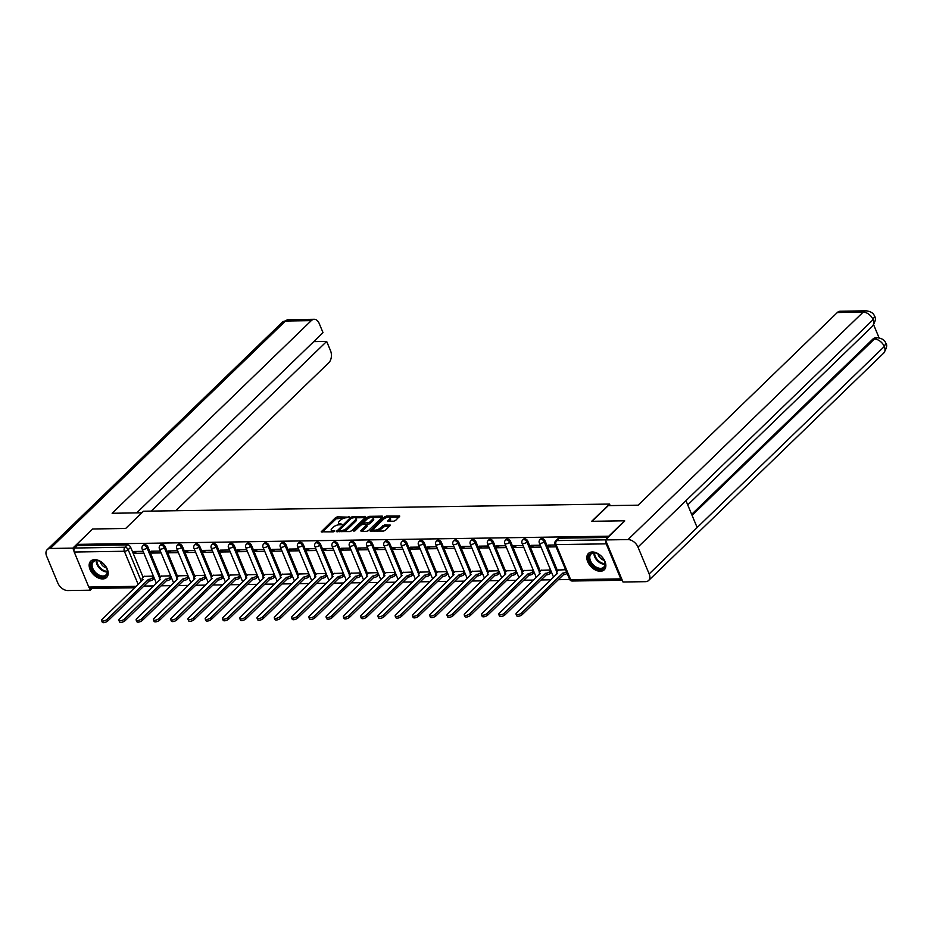 <?xml version="1.0" encoding="UTF-8"?>
<svg xmlns="http://www.w3.org/2000/svg" width="933" height="933" viewBox="0 0 933 933"><rect width="100%" height="100%" fill="white"/><g stroke="black" fill="none" stroke-linecap="round" stroke-linejoin="round"><path stroke-width="1.4" d="M349.21 517.174L337.466 516.835L335.588 517.605L321.22 531.81L333.303 531.845L334.784 530.924L332.906 530.795A4.583 1.808 -22.6 0 1 331.192 530.131A4.583 1.808 -22.6 0 1 331.938 528.428L333.116 527.285A4.583 1.808 -22.6 0 1 339.111 524.801L341.91 524.229L340.207 523.74A4.583 1.808 -22.6 0 1 338.492 523.075A4.583 1.808 -22.6 0 1 339.25 521.36L340.428 520.217A4.583 1.808 -22.6 0 1 346.411 517.745L349 516.649M94.641 559.637A11.383 7.371 -134 0 0 90.746 561.106A11.383 7.371 -134 0 0 91.434 572.011A11.383 7.371 -134 0 0 102.677 578.938A11.383 7.371 -134 0 0 106.584 577.469A11.383 7.371 -134 0 0 105.895 566.553A11.383 7.371 -134 0 0 94.641 559.637M592.327 551.974A11.383 7.371 -134 0 0 588.431 553.444A11.383 7.371 -134 0 0 589.12 564.36A11.383 7.371 -134 0 0 600.362 571.276A11.383 7.371 -134 0 0 604.257 569.806A11.383 7.371 -134 0 0 603.581 558.902A11.383 7.371 -134 0 0 592.327 551.974M393.691 521.232L395.569 520.462L399.767 516.089L386.414 516.077L384.536 516.859L370.168 531.052L383.533 531.064L385.399 530.294L390.426 525.127L384.396 524.999L380.151 528.078A3.837 1.516 -22.6 0 1 376.431 529.979A3.837 1.516 -22.6 0 1 373.713 529.594A3.837 1.516 -22.6 0 1 374.343 528.16L383.65 519.168A3.837 1.516 -22.6 0 1 387.37 517.267A3.837 1.516 -22.6 0 1 390.087 517.652A3.837 1.516 -22.6 0 1 389.458 519.075L387.673 521.104L393.691 521.232M76.751 544.382L92.67 528.988L125.652 528.475L143.484 511.226L609.517 504.053L591.674 521.302L624.667 520.801L608.748 536.195L76.751 544.382L77.264 545.618L74.78 548.021L124.929 547.239A2.916 1.889 46 0 1 128.171 549.689L141.373 581.399M365.736 517.139L365.444 516.404L352.616 516.602L350.75 517.372L336.381 531.577L349.735 531.588L351.613 530.807L365.736 517.139L365.444 516.404M370.401 517.57L369.515 516.334L382.332 516.136L382.635 516.882L368.5 530.55L366.634 531.332L361.141 531.413L360.849 530.667L361.141 531.413M360.849 530.667L366.809 524.591L362.634 524.439L360.768 525.221L354.797 530.982L353.28 531.005L367.637 517.115L369.515 516.334M143.892 586.064L153.7 585.912M161.164 585.807L170.961 585.656M178.425 585.539L188.233 585.388M195.697 585.271L205.505 585.119M212.969 585.003L222.765 584.851M230.229 584.734L240.038 584.594M247.502 584.478L257.31 584.326M264.774 584.21L274.57 584.058M282.034 583.941L291.842 583.79M299.306 583.673L309.115 583.522M316.579 583.417L326.375 583.265M333.839 583.148L343.647 582.997M351.111 582.88L360.919 582.728M368.383 582.612L378.18 582.46M385.644 582.344L395.452 582.192M402.916 582.087L412.724 581.935M420.188 581.819L429.985 581.667M437.449 581.551L447.257 581.399M454.721 581.282L464.529 581.131M471.993 581.014L481.79 580.862M489.254 580.758L499.062 580.606M506.526 580.489L516.334 580.338M523.798 580.221L533.594 580.069M541.058 579.953L550.867 579.801M558.331 579.685L569.701 579.51M606.03 541.257A2.916 1.901 89.1 0 0 606.217 543.846L620.795 578.88A2.916 1.901 89.1 0 0 622.253 580.233M77.264 545.618L127.413 544.849A2.916 1.889 46 0 1 130.655 547.286L143.181 577.387M134.807 587.755L90.443 588.431A2.916 1.901 -90.9 0 1 88.798 587.067L74.22 552.033A2.916 1.901 -90.9 0 1 74.78 548.021M160.359 551.065L151.111 551.205L151.881 553.059L153.852 551.17M170.669 575.813L161.479 576.116M177.632 550.797L168.383 550.937L169.153 552.803L171.112 550.902M187.93 575.556L178.751 575.859M194.892 550.528L185.655 550.68L186.425 552.534L188.384 550.633M205.202 575.288L196.023 575.591M212.164 550.272L202.916 550.412L203.686 552.266L205.657 550.365M222.474 575.02L213.284 575.323M229.436 550.004L220.188 550.143L220.958 551.998L222.917 550.097M239.734 574.751L230.556 575.055M246.697 549.735L237.46 549.875L238.23 551.73L240.189 549.84M257.007 574.483L247.828 574.786M263.969 549.467L254.721 549.607L255.49 551.473L257.461 549.572M274.279 574.227L265.089 574.53M281.241 549.199L271.993 549.35L272.763 551.205L274.722 549.304M291.539 573.958L282.361 574.261M298.502 548.942L289.265 549.082L290.035 550.937L291.994 549.036M308.811 573.69L299.633 573.993M315.774 548.674L306.525 548.814L307.295 550.668L309.266 548.767M326.084 573.422L316.893 573.725M333.046 548.406L323.798 548.546L324.567 550.4L326.527 548.511M343.344 573.154L334.166 573.457M350.307 548.138L341.07 548.277L341.84 550.143L343.799 548.242M360.616 572.897L351.438 573.2M367.579 547.869L358.33 548.021L359.112 549.875L361.071 547.974M377.888 572.629L368.698 572.932M384.851 547.613L375.602 547.753L376.372 549.607L378.331 547.706M395.149 572.361L385.97 572.664M402.123 547.344L392.875 547.484L393.644 549.339L395.604 547.438M412.421 572.092L403.243 572.395M419.384 547.076L410.135 547.216L410.917 549.071L412.876 547.181M429.693 571.836L420.515 572.139M436.656 546.808L427.407 546.96L428.177 548.814L430.148 546.913M446.954 571.567L437.775 571.871M453.928 546.551L444.679 546.691L445.449 548.546L447.408 546.645M464.226 571.299L455.047 571.602M471.188 546.283L461.94 546.423L462.721 548.277L464.681 546.376M481.498 571.031L472.32 571.334M488.46 546.015L479.212 546.155L479.982 548.009L481.953 546.12M498.758 570.763L489.58 571.066M505.733 545.747L496.484 545.887L497.254 547.753L499.213 545.852M516.031 570.506L506.852 570.809M522.993 545.478L513.745 545.63L514.526 547.484L516.485 545.583M533.303 570.238L524.124 570.541M540.265 545.222L531.017 545.362L531.787 547.216L533.758 545.315M550.563 569.97L541.385 570.273M555.298 544.989L548.289 545.094L549.059 546.948L551.018 545.047M565.608 569.736L558.657 570.005M545.094 540.907L544.219 541.758A2.916 1.889 46 0 0 542.19 539.624A2.916 1.889 46 0 0 539.974 539.694L540.848 538.842A2.916 1.889 -134 0 1 543.064 538.773A2.916 1.889 -134 0 1 545.094 540.907L557.619 571.008M527.821 541.175L526.947 542.026A2.916 1.889 46 0 0 524.917 539.88A2.916 1.889 46 0 0 522.702 539.962L523.588 539.111A2.916 1.889 -134 0 1 525.804 539.029A2.916 1.889 -134 0 1 527.821 541.175L540.359 571.276M510.561 541.443L509.675 542.295A2.916 1.889 46 0 0 507.657 540.149A2.916 1.889 46 0 0 505.429 540.23L506.316 539.379A2.916 1.889 -134 0 1 508.532 539.297A2.916 1.889 -134 0 1 510.561 541.443L523.086 571.532M493.289 541.7L492.414 542.551A2.916 1.889 46 0 0 490.385 540.417A2.916 1.889 46 0 0 488.169 540.487L489.044 539.636A2.916 1.889 -134 0 1 491.259 539.566A2.916 1.889 -134 0 1 493.289 541.7L505.814 571.801M476.017 541.968L475.142 542.819A2.916 1.889 46 0 0 473.113 540.685A2.916 1.889 46 0 0 470.897 540.755L471.783 539.904A2.916 1.889 -134 0 1 473.999 539.834A2.916 1.889 -134 0 1 476.017 541.968L488.554 572.069M458.756 542.236L457.87 543.088A2.916 1.889 46 0 0 455.852 540.953A2.916 1.889 46 0 0 453.625 541.023L454.511 540.172A2.916 1.889 -134 0 1 456.727 540.102A2.916 1.889 -134 0 1 458.756 542.236L471.282 572.337M441.484 542.505L440.609 543.356A2.916 1.889 46 0 0 438.58 541.21A2.916 1.889 46 0 0 436.364 541.292L437.239 540.44A2.916 1.889 -134 0 1 439.455 540.359A2.916 1.889 -134 0 1 441.484 542.505L454.009 572.605M424.212 542.773L423.337 543.624A2.916 1.889 46 0 0 421.308 541.478A2.916 1.889 46 0 0 419.092 541.56L419.978 540.708A2.916 1.889 -134 0 1 422.194 540.627A2.916 1.889 -134 0 1 424.212 542.773L436.749 572.862M406.951 543.029L406.065 543.881A2.916 1.889 46 0 0 404.047 541.746A2.916 1.889 46 0 0 401.82 541.816L402.706 540.965A2.916 1.889 -134 0 1 404.922 540.895A2.916 1.889 -134 0 1 406.951 543.029L419.477 573.13M389.679 543.298L388.804 544.149A2.916 1.889 46 0 0 386.775 542.015A2.916 1.889 46 0 0 384.559 542.085L385.434 541.233A2.916 1.889 -134 0 1 387.65 541.163A2.916 1.889 -134 0 1 389.679 543.298L402.205 573.398M372.407 543.566L371.532 544.417A2.916 1.889 46 0 0 369.503 542.271A2.916 1.889 46 0 0 367.287 542.353L368.162 541.502A2.916 1.889 -134 0 1 370.389 541.432A2.916 1.889 -134 0 1 372.407 543.566L384.944 573.667M355.146 543.834L354.26 544.685A2.916 1.889 46 0 0 352.242 542.539A2.916 1.889 46 0 0 350.015 542.621L350.901 541.77A2.916 1.889 -134 0 1 353.117 541.688A2.916 1.889 -134 0 1 355.146 543.834L367.672 573.935M337.874 544.102L337 544.954A2.916 1.889 46 0 0 334.97 542.808A2.916 1.889 46 0 0 332.754 542.889L333.629 542.038A2.916 1.889 -134 0 1 335.845 541.956A2.916 1.889 -134 0 1 337.874 544.102L350.4 574.192M320.602 544.359L319.727 545.21A2.916 1.889 46 0 0 317.698 543.076A2.916 1.889 46 0 0 315.482 543.146L316.357 542.295A2.916 1.889 -134 0 1 318.585 542.225A2.916 1.889 -134 0 1 320.602 544.359L333.139 574.46M303.342 544.627L302.455 545.478A2.916 1.889 46 0 0 300.426 543.344A2.916 1.889 46 0 0 298.21 543.414L299.096 542.563A2.916 1.889 -134 0 1 301.312 542.493A2.916 1.889 -134 0 1 303.342 544.627L315.867 574.728M286.069 544.895L285.195 545.747A2.916 1.889 46 0 0 283.166 543.601A2.916 1.889 46 0 0 280.95 543.682L281.824 542.831A2.916 1.889 -134 0 1 284.04 542.749A2.916 1.889 -134 0 1 286.069 544.895L298.595 574.996M268.797 545.164L267.923 546.015A2.916 1.889 46 0 0 265.893 543.869A2.916 1.889 46 0 0 263.677 543.951L264.552 543.099A2.916 1.889 -134 0 1 266.78 543.018A2.916 1.889 -134 0 1 268.797 545.164L281.334 575.253M251.537 545.42L250.65 546.271A2.916 1.889 46 0 0 248.621 544.137A2.916 1.889 46 0 0 246.405 544.207L247.292 543.356A2.916 1.889 -134 0 1 249.508 543.286A2.916 1.889 -134 0 1 251.537 545.42L264.062 575.521M234.265 545.688L233.39 546.54A2.916 1.889 46 0 0 231.361 544.405A2.916 1.889 46 0 0 229.145 544.475L230.019 543.624A2.916 1.889 -134 0 1 232.235 543.554A2.916 1.889 -134 0 1 234.265 545.688L246.79 575.789M216.992 545.957L216.118 546.808A2.916 1.889 46 0 0 214.089 544.674A2.916 1.889 46 0 0 211.873 544.744L212.747 543.892A2.916 1.889 -134 0 1 214.975 543.822A2.916 1.889 -134 0 1 216.992 545.957L229.53 576.058M199.732 546.225L198.846 547.076A2.916 1.889 46 0 0 196.816 544.93A2.916 1.889 46 0 0 194.6 545.012L195.487 544.161A2.916 1.889 -134 0 1 197.703 544.079A2.916 1.889 -134 0 1 199.732 546.225L212.257 576.326M182.46 546.493L181.573 547.344A2.916 1.889 46 0 0 179.556 545.199A2.916 1.889 46 0 0 177.34 545.28L178.215 544.429A2.916 1.889 -134 0 1 180.431 544.347A2.916 1.889 -134 0 1 182.46 546.493L194.985 576.582M165.188 546.75L164.313 547.601A2.916 1.889 46 0 0 162.284 545.467A2.916 1.889 46 0 0 160.068 545.537L160.942 544.685A2.916 1.889 -134 0 1 163.17 544.615A2.916 1.889 -134 0 1 165.188 546.75L177.725 576.851M147.927 547.018L147.041 547.869A2.916 1.889 46 0 0 145.012 545.735A2.916 1.889 46 0 0 142.796 545.805L143.682 544.954A2.916 1.889 -134 0 1 145.898 544.884A2.916 1.889 -134 0 1 147.927 547.018L160.453 577.119M609.517 504.053L610.159 505.604M143.087 551.333L133.839 551.473L134.62 553.327L136.58 551.426M153.397 576.081L144.218 576.384M134.62 553.327L143.869 553.187M608.048 537.443L559.124 538.201A2.916 1.889 -134 0 0 558.121 538.574L555.636 540.977A2.916 1.889 46 0 1 556.639 540.604L605.564 539.845M151.881 553.059L161.129 552.919M169.153 552.803L178.401 552.651M186.425 552.534L195.673 552.394M203.686 552.266L212.934 552.126M220.958 551.998L230.206 551.858M238.23 551.73L247.478 551.59M255.49 551.473L264.739 551.321M272.763 551.205L282.011 551.065M290.035 550.937L299.283 550.797M307.295 550.668L316.544 550.528M324.567 550.4L333.816 550.26M341.84 550.143L351.088 549.992M359.112 549.875L368.348 549.735M376.372 549.607L385.621 549.467M393.644 549.339L402.893 549.199M410.917 549.071L420.153 548.931M428.177 548.814L437.425 548.662M445.449 548.546L454.698 548.406M462.721 548.277L471.958 548.138M479.982 548.009L489.23 547.869M497.254 547.753L506.502 547.601M514.526 547.484L523.763 547.344M531.787 547.216L541.035 547.076M549.059 546.948L556.08 546.843M338.492 523.075L339.006 524.311A4.583 1.808 -22.6 0 0 339.542 524.789M331.192 530.131L331.705 531.367A4.583 1.808 -22.6 0 0 332.241 531.857M344.813 517.967L336.102 518.841L322.491 532.008M342.901 531.693A4.583 1.808 -22.6 0 0 347.286 529.431L355.765 521.232L355.251 519.996A4.583 1.808 -22.6 0 0 356.009 518.281A4.583 1.808 -22.6 0 0 354.295 517.617L351.403 518.188L337.653 531.775M365.211 517.652L355.473 517.803M339.507 531.425L338.831 530.562L340.79 530.679A4.583 1.808 -22.6 0 0 346.773 528.195L355.251 519.996M355.765 521.232A4.583 1.808 -22.6 0 0 356.523 519.529L356.009 518.281M372.687 517.535L382.11 517.395M361.887 531.402L367.089 526.364L366.809 524.591L369.76 523.786L369.246 522.55L363.194 523.168L361.607 524.684M367.94 518.561L367.637 517.115M373.153 517.943L373.666 519.18A3.837 1.516 -22.6 0 1 373.037 520.614L372.524 519.378A3.837 1.516 -22.6 0 0 373.153 517.943A3.837 1.516 -22.6 0 0 370.436 517.558A3.837 1.516 -22.6 0 0 366.704 519.459L363.427 522.632L363.718 524.428M372.524 519.378L369.246 522.55M373.037 520.614L369.76 523.786M370.028 517.57L368.162 518.351M390.087 517.652L390.6 518.888A3.837 1.516 -22.6 0 1 389.971 520.311L388.944 521.302M373.713 529.594L374.226 530.83A3.837 1.516 -22.6 0 0 374.611 531.204M377.142 531.169A3.837 1.516 -22.6 0 0 380.664 529.314L380.151 528.078M389.667 526.165L384.921 526.235L380.664 529.314M387.172 517.314L384.886 518.258M373.713 529.058L371.439 531.25M399.009 517.127L389.702 517.267M154.307 578.262L153.094 579.428A2.916 1.155 157.4 0 1 149.28 581.014L148.615 579.405A2.916 1.155 -22.6 0 0 152.429 577.819L153.63 576.652M144.382 576.221L142.574 577.97A2.916 1.155 -22.6 0 0 142.096 579.055A2.916 1.155 -22.6 0 0 143.192 579.486L102.163 619.325A3.359 1.33 -22.6 0 0 101.615 620.573A3.359 1.33 -22.6 0 0 103.995 620.911A3.359 1.33 -22.6 0 0 107.26 619.244L148.452 579.405M149.117 581.014L107.925 620.853A3.359 1.33 157.4 0 1 104.659 622.521A3.359 1.33 157.4 0 1 102.28 622.183L101.615 620.573M171.567 577.994L170.366 579.16A2.916 1.155 157.4 0 1 166.552 580.746L165.887 579.136A2.916 1.155 -22.6 0 0 169.701 577.55L170.902 576.384M161.654 575.953L159.846 577.702A2.916 1.155 -22.6 0 0 159.368 578.798A2.916 1.155 -22.6 0 0 160.453 579.218L119.436 619.057A3.359 1.33 -22.6 0 0 118.876 620.305A3.359 1.33 -22.6 0 0 121.255 620.643A3.359 1.33 -22.6 0 0 124.521 618.976L165.712 579.136M166.389 580.746L125.197 620.585A3.359 1.33 157.4 0 1 121.931 622.253A3.359 1.33 157.4 0 1 119.552 621.914L118.876 620.305M188.839 577.737L187.638 578.903A2.916 1.155 157.4 0 1 183.824 580.478L183.148 578.868A2.916 1.155 -22.6 0 0 186.962 577.294L188.174 576.128M178.926 575.684L177.107 577.445A2.916 1.155 -22.6 0 0 176.629 578.53A2.916 1.155 -22.6 0 0 177.725 578.95L136.696 618.789A3.359 1.33 -22.6 0 0 136.148 620.037A3.359 1.33 -22.6 0 0 138.527 620.375A3.359 1.33 -22.6 0 0 141.793 618.707L182.985 578.868M183.649 580.478L142.457 620.317A3.359 1.33 157.4 0 1 139.192 621.984A3.359 1.33 157.4 0 1 136.813 621.646L136.148 620.037M141.851 512.812L112.123 513.267L311.284 320.637L285.44 321.045L50.289 548.476L72.821 548.126L92.472 529.174M175.777 510.724L328.801 362.727A8.759 5.703 89.1 0 0 330.515 350.656L326.667 341.431L151.239 511.109M50.289 548.476A8.98 5.808 -134 0 0 47.221 549.63A8.98 5.808 -134 0 0 46.65 556.196L57.834 583.043A8.98 5.808 -134 0 0 67.806 590.554L90.326 590.204L89.405 587.988M73.929 550.797L72.821 548.126M136.661 512.893L323.016 332.649L319.179 323.424A8.759 5.703 89.1 0 0 314.246 319.308A8.759 5.703 89.1 0 0 311.284 320.637M313.721 341.63L326.667 341.431M90.326 590.204L92.192 588.408M592.058 521.302L608.258 505.628L638.149 505.173L837.309 312.543A8.759 5.703 -90.9 0 1 840.26 311.214L866.116 310.817A8.759 5.703 -90.9 0 0 863.153 312.147L837.309 312.543M649.158 573.947L697.149 527.53L685.965 500.671L637.985 547.088L649.158 573.947A8.98 5.808 -134 0 1 648.598 580.501A8.98 5.808 -134 0 1 645.519 581.667L622.999 582.005L605.482 539.927L624.737 520.987M637.985 547.088A8.98 5.808 -134 0 0 628.002 539.589L605.482 539.927M879.096 337.886L873.661 324.824M691.668 514.351L872.868 339.087A8.759 5.703 -90.9 0 1 875.819 337.758L877.312 337.734L874.361 339.064L872.868 339.087M685.965 500.671L873.125 319.657L874.571 316.392C876.274 317.826 875.597 321.069 872.542 326.153A8.98 5.808 -134 0 0 873.125 319.657A8.98 5.808 -134 0 0 863.153 312.147L628.002 539.589M692.088 515.366L874.361 339.064A8.98 5.808 -134 0 1 884.309 346.516L885.755 343.262C887.47 344.778 886.805 348.044 883.738 353.071A8.98 5.808 -134 0 0 884.309 346.516L697.149 527.53M91.831 568.78A9.855 6.379 46 0 1 99.574 561.165A9.855 6.379 46 0 1 106.77 568.547A9.855 6.379 46 0 1 106.817 568.652A9.855 6.379 46 0 1 102.735 577.026A9.855 6.379 46 0 1 91.831 568.78M99.773 561.246A9.12 5.901 -134 0 0 93.358 561.724A9.12 5.901 -134 0 0 92.787 568.384A9.12 5.901 -134 0 0 99.12 575.078A9.12 5.901 -134 0 0 106.047 574.833A9.12 5.901 -134 0 0 106.735 568.454M100.228 561.479A6.496 4.199 -134 0 0 100.612 562.704A6.496 4.199 -134 0 0 106.525 567.987M91.399 560.57A11.313 7.324 -134 0 0 90.723 568.803A11.313 7.324 -134 0 0 98.536 577.072A11.313 7.324 -134 0 0 107.132 576.839M589.516 561.118A9.855 6.379 46 0 1 597.26 553.502A9.855 6.379 46 0 1 604.456 560.896A9.855 6.379 46 0 1 604.502 560.99A9.855 6.379 46 0 1 600.42 569.363A9.855 6.379 46 0 1 589.516 561.118M597.447 553.584A9.12 5.901 -134 0 0 591.044 554.062A9.12 5.901 -134 0 0 590.472 560.721A9.12 5.901 -134 0 0 596.793 567.416A9.12 5.901 -134 0 0 603.733 567.182A9.12 5.901 -134 0 0 604.421 560.791M597.913 553.817A6.496 4.199 -134 0 0 598.298 555.053A6.496 4.199 -134 0 0 604.199 560.325M589.085 552.919A11.313 7.324 -134 0 0 588.408 561.141A11.313 7.324 -134 0 0 596.222 569.41A11.313 7.324 -134 0 0 604.806 569.177M206.111 577.469L204.898 578.635A2.916 1.155 157.4 0 1 201.085 580.209L200.42 578.6A2.916 1.155 -22.6 0 0 204.234 577.026L205.435 575.859M196.187 575.428L194.379 577.177A2.916 1.155 -22.6 0 0 193.901 578.262A2.916 1.155 -22.6 0 0 194.997 578.693L153.968 618.521A3.359 1.33 -22.6 0 0 153.42 619.78A3.359 1.33 -22.6 0 0 155.799 620.118A3.359 1.33 -22.6 0 0 159.065 618.451L200.257 578.612M200.922 580.221L159.73 620.06A3.359 1.33 157.4 0 1 156.464 621.728A3.359 1.33 157.4 0 1 154.085 621.39L153.42 619.78M223.372 577.2L222.171 578.367A2.916 1.155 157.4 0 1 218.357 579.953L217.692 578.343A2.916 1.155 -22.6 0 0 221.506 576.757L222.707 575.591M213.459 575.16L211.651 576.909A2.916 1.155 -22.6 0 0 211.173 577.994A2.916 1.155 -22.6 0 0 212.257 578.425L171.24 618.264A3.359 1.33 -22.6 0 0 170.681 619.512A3.359 1.33 -22.6 0 0 173.06 619.85A3.359 1.33 -22.6 0 0 176.325 618.182L217.517 578.343M218.194 579.953L177.002 619.792A3.359 1.33 157.4 0 1 173.736 621.46A3.359 1.33 157.4 0 1 171.357 621.121L170.681 619.512M240.644 576.932L239.443 578.098A2.916 1.155 157.4 0 1 235.629 579.685L234.953 578.075A2.916 1.155 -22.6 0 0 238.766 576.489L239.979 575.323M230.731 574.891L228.912 576.641A2.916 1.155 -22.6 0 0 228.433 577.737A2.916 1.155 -22.6 0 0 229.53 578.157L188.501 617.996A3.359 1.33 -22.6 0 0 187.953 619.244A3.359 1.33 -22.6 0 0 190.332 619.582A3.359 1.33 -22.6 0 0 193.597 617.914L234.789 578.075M235.454 579.685L194.262 619.524A3.359 1.33 157.4 0 1 190.997 621.191A3.359 1.33 157.4 0 1 188.618 620.853L187.953 619.244M257.916 576.664L256.703 577.83A2.916 1.155 157.4 0 1 252.89 579.416L252.225 577.807A2.916 1.155 -22.6 0 0 256.039 576.221L257.24 575.055M247.991 574.623L246.184 576.372A2.916 1.155 -22.6 0 0 245.706 577.469A2.916 1.155 -22.6 0 0 246.802 577.889L205.773 617.728A3.359 1.33 -22.6 0 0 205.225 618.976A3.359 1.33 -22.6 0 0 207.604 619.314A3.359 1.33 -22.6 0 0 210.87 617.646L252.062 577.807M252.726 579.416L211.534 619.255A3.359 1.33 157.4 0 1 208.269 620.923A3.359 1.33 157.4 0 1 205.89 620.585L205.225 618.976M275.177 576.407L273.975 577.574A2.916 1.155 157.4 0 1 270.162 579.148L269.497 577.539A2.916 1.155 -22.6 0 0 273.311 575.964L274.512 574.798M265.264 574.366L263.456 576.116A2.916 1.155 -22.6 0 0 262.978 577.2A2.916 1.155 -22.6 0 0 264.062 577.62L223.045 617.459A3.359 1.33 -22.6 0 0 222.486 618.719A3.359 1.33 -22.6 0 0 224.865 619.045A3.359 1.33 -22.6 0 0 228.13 617.389L269.322 577.539M269.999 579.148L228.807 618.987A3.359 1.33 157.4 0 1 225.541 620.655A3.359 1.33 157.4 0 1 223.162 620.317L222.486 618.719M292.449 576.139L291.248 577.305A2.916 1.155 157.4 0 1 287.434 578.88L286.758 577.27A2.916 1.155 -22.6 0 0 290.571 575.696L291.784 574.53M282.536 574.098L280.716 575.848A2.916 1.155 -22.6 0 0 280.238 576.932A2.916 1.155 -22.6 0 0 281.334 577.364L240.306 617.191A3.359 1.33 -22.6 0 0 239.758 618.451A3.359 1.33 -22.6 0 0 242.137 618.789A3.359 1.33 -22.6 0 0 245.402 617.121L286.594 577.282M287.259 578.892L246.079 618.731A3.359 1.33 157.4 0 1 242.802 620.398A3.359 1.33 157.4 0 1 240.422 620.06L239.758 618.451M309.721 575.871L308.508 577.037A2.916 1.155 157.4 0 1 304.694 578.623L304.03 577.014A2.916 1.155 -22.6 0 0 307.843 575.428L309.045 574.261M299.796 573.83L297.989 575.579A2.916 1.155 -22.6 0 0 297.51 576.664A2.916 1.155 -22.6 0 0 298.607 577.095L257.578 616.935A3.359 1.33 -22.6 0 0 257.03 618.182A3.359 1.33 -22.6 0 0 259.409 618.521A3.359 1.33 -22.6 0 0 262.674 616.853L303.866 577.014M304.531 578.623L263.339 618.462A3.359 1.33 157.4 0 1 260.074 620.13A3.359 1.33 157.4 0 1 257.695 619.792L257.03 618.182M326.982 575.603L325.78 576.769A2.916 1.155 157.4 0 1 321.967 578.355L321.302 576.746A2.916 1.155 -22.6 0 0 325.116 575.16L326.317 573.993M317.068 573.562L315.261 575.311A2.916 1.155 -22.6 0 0 314.783 576.407A2.916 1.155 -22.6 0 0 315.879 576.827L274.85 616.666A3.359 1.33 -22.6 0 0 274.29 617.914A3.359 1.33 -22.6 0 0 276.669 618.252A3.359 1.33 -22.6 0 0 279.935 616.585L321.127 576.746M321.803 578.355L280.611 618.194A3.359 1.33 157.4 0 1 277.346 619.862A3.359 1.33 157.4 0 1 274.967 619.524L274.29 617.914M344.254 575.334L343.052 576.501A2.916 1.155 157.4 0 1 339.239 578.087L338.562 576.477A2.916 1.155 -22.6 0 0 342.376 574.891L343.589 573.725M334.341 573.294L332.533 575.043A2.916 1.155 -22.6 0 0 332.043 576.139A2.916 1.155 -22.6 0 0 333.139 576.559L292.111 616.398A3.359 1.33 -22.6 0 0 291.562 617.646A3.359 1.33 -22.6 0 0 293.942 617.984A3.359 1.33 -22.6 0 0 297.207 616.316L338.399 576.477M339.064 578.087L297.884 617.926A3.359 1.33 157.4 0 1 294.606 619.594A3.359 1.33 157.4 0 1 292.227 619.255L291.562 617.646M361.526 575.078L360.313 576.244A2.916 1.155 157.4 0 1 356.499 577.819L355.835 576.209A2.916 1.155 -22.6 0 0 359.648 574.635L360.849 573.468M351.601 573.037L349.793 574.786A2.916 1.155 -22.6 0 0 349.315 575.871A2.916 1.155 -22.6 0 0 350.411 576.291L309.383 616.13A3.359 1.33 -22.6 0 0 308.835 617.389A3.359 1.33 -22.6 0 0 311.214 617.716A3.359 1.33 -22.6 0 0 314.479 616.06L355.671 576.221M356.336 577.819L315.144 617.669A3.359 1.33 157.4 0 1 311.879 619.325A3.359 1.33 157.4 0 1 309.499 618.999L308.835 617.389M378.786 574.81L377.585 575.976A2.916 1.155 157.4 0 1 373.771 577.55L373.107 575.953A2.916 1.155 -22.6 0 0 376.92 574.366L378.122 573.2M368.873 572.769L367.066 574.518A2.916 1.155 -22.6 0 0 366.587 575.603A2.916 1.155 -22.6 0 0 367.684 576.034L326.655 615.873A3.359 1.33 -22.6 0 0 326.095 617.121A3.359 1.33 -22.6 0 0 328.474 617.459A3.359 1.33 -22.6 0 0 331.74 615.792L372.932 575.953M373.608 577.562L332.416 617.401A3.359 1.33 157.4 0 1 329.151 619.069A3.359 1.33 157.4 0 1 326.772 618.731L326.095 617.121M396.059 574.541L394.857 575.708A2.916 1.155 157.4 0 1 391.044 577.294L390.367 575.684A2.916 1.155 -22.6 0 0 394.181 574.098L395.394 572.932M386.145 572.5L384.338 574.25A2.916 1.155 -22.6 0 0 383.848 575.334A2.916 1.155 -22.6 0 0 384.944 575.766L343.927 615.605A3.359 1.33 -22.6 0 0 343.367 616.853A3.359 1.33 -22.6 0 0 345.746 617.191A3.359 1.33 -22.6 0 0 349.012 615.523L390.204 575.684M390.869 577.294L349.688 617.133A3.359 1.33 157.4 0 1 346.423 618.801A3.359 1.33 157.4 0 1 344.032 618.462L343.367 616.853M413.331 574.273L412.118 575.439A2.916 1.155 157.4 0 1 408.304 577.026L407.639 575.416A2.916 1.155 -22.6 0 0 411.453 573.83L412.654 572.664M403.406 572.232L401.598 573.982A2.916 1.155 -22.6 0 0 401.12 575.078A2.916 1.155 -22.6 0 0 402.216 575.498L361.188 615.337A3.359 1.33 -22.6 0 0 360.639 616.585A3.359 1.33 -22.6 0 0 363.019 616.923A3.359 1.33 -22.6 0 0 366.284 615.255L407.476 575.416M408.141 577.026L366.949 616.865A3.359 1.33 157.4 0 1 363.683 618.532A3.359 1.33 157.4 0 1 361.304 618.194L360.639 616.585M430.591 574.005L429.39 575.183A2.916 1.155 157.4 0 1 425.576 576.757L424.912 575.148A2.916 1.155 -22.6 0 0 428.725 573.573L429.926 572.407M420.678 571.964L418.87 573.725A2.916 1.155 -22.6 0 0 418.392 574.81A2.916 1.155 -22.6 0 0 419.488 575.229L378.46 615.069A3.359 1.33 -22.6 0 0 377.9 616.316A3.359 1.33 -22.6 0 0 380.279 616.655A3.359 1.33 -22.6 0 0 383.545 614.987L424.737 575.148M425.413 576.757L384.221 616.596A3.359 1.33 157.4 0 1 380.956 618.264A3.359 1.33 157.4 0 1 378.576 617.926L377.9 616.316M447.863 573.748L446.662 574.915A2.916 1.155 157.4 0 1 442.848 576.489L442.172 574.88A2.916 1.155 -22.6 0 0 445.986 573.305L447.199 572.139M437.95 571.707L436.143 573.457A2.916 1.155 -22.6 0 0 435.653 574.541A2.916 1.155 -22.6 0 0 436.749 574.973L395.732 614.8A3.359 1.33 -22.6 0 0 395.172 616.06A3.359 1.33 -22.6 0 0 397.551 616.398A3.359 1.33 -22.6 0 0 400.817 614.73L442.009 574.891M442.685 576.501L401.493 616.34A3.359 1.33 157.4 0 1 398.228 618.008A3.359 1.33 157.4 0 1 395.849 617.669L395.172 616.06M465.135 573.48L463.923 574.646A2.916 1.155 157.4 0 1 460.109 576.232L459.444 574.623A2.916 1.155 -22.6 0 0 463.258 573.037L464.459 571.871M455.211 571.439L453.403 573.189A2.916 1.155 -22.6 0 0 452.925 574.273A2.916 1.155 -22.6 0 0 454.021 574.705L412.992 614.544A3.359 1.33 -22.6 0 0 412.444 615.792A3.359 1.33 -22.6 0 0 414.823 616.13A3.359 1.33 -22.6 0 0 418.089 614.462L459.281 574.623M459.946 576.232L418.754 616.072A3.359 1.33 157.4 0 1 415.488 617.739A3.359 1.33 157.4 0 1 413.109 617.401L412.444 615.792M482.408 573.212L481.195 574.378A2.916 1.155 157.4 0 1 477.381 575.964L476.716 574.355A2.916 1.155 -22.6 0 0 480.53 572.769L481.731 571.602M472.483 571.171L470.675 572.92A2.916 1.155 -22.6 0 0 470.197 574.005A2.916 1.155 -22.6 0 0 471.293 574.436L430.265 614.276A3.359 1.33 -22.6 0 0 429.705 615.523A3.359 1.33 -22.6 0 0 432.084 615.862A3.359 1.33 -22.6 0 0 435.349 614.194L476.541 574.355M477.218 575.964L436.026 615.803A3.359 1.33 157.4 0 1 432.76 617.471A3.359 1.33 157.4 0 1 430.381 617.133L429.705 615.523M499.668 572.944L498.467 574.11A2.916 1.155 157.4 0 1 494.653 575.696L493.977 574.087A2.916 1.155 -22.6 0 0 497.79 572.5L499.003 571.334M489.755 570.903L487.947 572.652A2.916 1.155 -22.6 0 0 487.458 573.748A2.916 1.155 -22.6 0 0 488.554 574.168L447.537 614.007A3.359 1.33 -22.6 0 0 446.977 615.255A3.359 1.33 -22.6 0 0 449.356 615.593A3.359 1.33 -22.6 0 0 452.622 613.926L493.814 574.087M494.49 575.696L453.298 615.535A3.359 1.33 157.4 0 1 450.033 617.203A3.359 1.33 157.4 0 1 447.653 616.865L446.977 615.255M516.94 572.687L515.727 573.853A2.916 1.155 157.4 0 1 511.914 575.428L511.249 573.818A2.916 1.155 -22.6 0 0 515.063 572.244L516.264 571.078M507.027 570.634L505.208 572.395A2.916 1.155 -22.6 0 0 504.73 573.48A2.916 1.155 -22.6 0 0 505.826 573.9L464.797 613.739A3.359 1.33 -22.6 0 0 464.249 614.987A3.359 1.33 -22.6 0 0 466.628 615.325A3.359 1.33 -22.6 0 0 469.894 613.657L511.086 573.818M511.751 575.428L470.559 615.267A3.359 1.33 157.4 0 1 467.293 616.935A3.359 1.33 157.4 0 1 464.914 616.596L464.249 614.987M534.212 572.419L533 573.585A2.916 1.155 157.4 0 1 529.186 575.16L528.521 573.55A2.916 1.155 -22.6 0 0 532.335 571.976L533.536 570.809M524.288 570.378L522.48 572.127A2.916 1.155 -22.6 0 0 522.002 573.212A2.916 1.155 -22.6 0 0 523.098 573.643L482.069 613.471A3.359 1.33 -22.6 0 0 481.51 614.73A3.359 1.33 -22.6 0 0 483.889 615.069A3.359 1.33 -22.6 0 0 487.166 613.401L528.346 573.562M529.023 575.171L487.831 615.01A3.359 1.33 157.4 0 1 484.565 616.678A3.359 1.33 157.4 0 1 482.186 616.34L481.51 614.73M551.473 572.151L550.272 573.317A2.916 1.155 157.4 0 1 546.458 574.903L545.782 573.294A2.916 1.155 -22.6 0 0 549.595 571.707L550.808 570.541M541.56 570.11L539.752 571.859A2.916 1.155 -22.6 0 0 539.262 572.944A2.916 1.155 -22.6 0 0 540.359 573.375L499.342 613.214A3.359 1.33 -22.6 0 0 498.782 614.462A3.359 1.33 -22.6 0 0 501.161 614.8A3.359 1.33 -22.6 0 0 504.426 613.133L545.618 573.294M546.295 574.903L505.103 614.742A3.359 1.33 157.4 0 1 501.837 616.41A3.359 1.33 157.4 0 1 499.458 616.072L498.782 614.462M567.124 573.398A2.916 1.155 157.4 0 1 563.719 574.635L563.054 573.025A2.916 1.155 -22.6 0 0 566.459 571.789M558.832 569.841L557.013 571.591A2.916 1.155 -22.6 0 0 556.534 572.687A2.916 1.155 -22.6 0 0 557.631 573.107L516.602 612.946A3.359 1.33 -22.6 0 0 516.054 614.194A3.359 1.33 -22.6 0 0 518.433 614.532A3.359 1.33 -22.6 0 0 521.699 612.864L562.891 573.025M563.555 574.635L522.363 614.474A3.359 1.33 157.4 0 1 519.098 616.142A3.359 1.33 157.4 0 1 516.719 615.803L516.054 614.194M606.217 543.846L556.068 544.615L570.646 579.65L620.795 578.88M130.655 547.286L128.171 549.689A2.916 1.155 -22.6 0 1 124.357 551.263L74.22 552.033M138.189 584.478L124.357 551.263A2.916 1.901 -90.9 0 1 124.929 547.239L127.413 544.849M88.798 587.067L136.276 586.332M539.974 539.694A2.916 2.916 0 0 0 539.309 542.913A2.916 1.155 157.4 0 0 540.405 543.344A2.916 1.155 157.4 0 0 544.219 541.758L556.756 571.882M522.702 539.962A2.916 2.916 0 0 0 522.037 543.181A2.916 1.155 157.4 0 0 523.133 543.601A2.916 1.155 157.4 0 0 526.947 542.026L539.484 572.151M505.429 540.23A2.916 2.916 0 0 0 504.765 543.449A2.916 1.155 157.4 0 0 505.861 543.869A2.916 1.155 157.4 0 0 509.675 542.295L522.223 572.419M488.169 540.487A2.916 2.916 0 0 0 487.504 543.717A2.916 1.155 157.4 0 0 488.6 544.137A2.916 1.155 157.4 0 0 492.414 542.551L504.951 572.675M470.897 540.755A2.916 2.916 0 0 0 470.232 543.974A2.916 1.155 157.4 0 0 471.328 544.405A2.916 1.155 157.4 0 0 475.142 542.819L487.679 572.944M453.625 541.023A2.916 2.916 0 0 0 452.96 544.242A2.916 1.155 157.4 0 0 454.056 544.674A2.916 1.155 157.4 0 0 457.87 543.088L470.419 573.212M436.364 541.292A2.916 2.916 0 0 0 435.699 544.51A2.916 1.155 157.4 0 0 436.796 544.93A2.916 1.155 157.4 0 0 440.609 543.356L453.146 573.48M419.092 541.56A2.916 2.916 0 0 0 418.427 544.779A2.916 1.155 157.4 0 0 419.523 545.199A2.916 1.155 157.4 0 0 423.337 543.624L435.874 573.748M401.82 541.816A2.916 2.916 0 0 0 401.155 545.035A2.916 1.155 157.4 0 0 402.251 545.467A2.916 1.155 157.4 0 0 406.065 543.881L418.602 574.005M384.559 542.085A2.916 2.916 0 0 0 383.895 545.304A2.916 1.155 157.4 0 0 384.991 545.735A2.916 1.155 157.4 0 0 388.804 544.149L401.342 574.273M367.287 542.353A2.916 2.916 0 0 0 366.622 545.572A2.916 1.155 157.4 0 0 367.719 546.003A2.916 1.155 157.4 0 0 371.532 544.417L384.069 574.541M350.015 542.621A2.916 2.916 0 0 0 349.35 545.84A2.916 1.155 157.4 0 0 350.446 546.26A2.916 1.155 157.4 0 0 354.26 544.685L366.797 574.81M332.754 542.889A2.916 2.916 0 0 0 332.09 546.108A2.916 1.155 157.4 0 0 333.186 546.528A2.916 1.155 157.4 0 0 337 544.954L349.537 575.078M315.482 543.146A2.916 2.916 0 0 0 314.818 546.365A2.916 1.155 157.4 0 0 315.914 546.796A2.916 1.155 157.4 0 0 319.727 545.21L332.265 575.334M298.21 543.414A2.916 2.916 0 0 0 297.545 546.633A2.916 1.155 157.4 0 0 298.642 547.065A2.916 1.155 157.4 0 0 302.455 545.478L314.992 575.603M280.95 543.682A2.916 2.916 0 0 0 280.285 546.901A2.916 1.155 157.4 0 0 281.381 547.321A2.916 1.155 157.4 0 0 285.195 545.747L297.732 575.871M263.677 543.951A2.916 2.916 0 0 0 263.013 547.17A2.916 1.155 157.4 0 0 264.109 547.589A2.916 1.155 157.4 0 0 267.923 546.015L280.46 576.139M246.405 544.207A2.916 2.916 0 0 0 245.741 547.438A2.916 1.155 157.4 0 0 246.837 547.858A2.916 1.155 157.4 0 0 250.65 546.271L263.188 576.407M229.145 544.475A2.916 2.916 0 0 0 228.48 547.694A2.916 1.155 157.4 0 0 229.576 548.126A2.916 1.155 157.4 0 0 233.39 546.54L245.927 576.664M211.873 544.744A2.916 2.916 0 0 0 211.208 547.963A2.916 1.155 157.4 0 0 212.304 548.394A2.916 1.155 157.4 0 0 216.118 546.808L228.655 576.932M194.6 545.012A2.916 2.916 0 0 0 193.936 548.231A2.916 1.155 157.4 0 0 195.032 548.651A2.916 1.155 157.4 0 0 198.846 547.076L211.383 577.2M177.34 545.28A2.916 2.916 0 0 0 176.675 548.499A2.916 1.155 157.4 0 0 177.76 548.919A2.916 1.155 157.4 0 0 181.573 547.344L194.122 577.469M160.068 545.537A2.916 2.916 0 0 0 159.403 548.767A2.916 1.155 157.4 0 0 160.499 549.187A2.916 1.155 157.4 0 0 164.313 547.601L176.85 577.725M142.796 545.805A2.916 2.916 0 0 0 142.131 549.024A2.916 1.155 157.4 0 0 143.227 549.455A2.916 1.155 157.4 0 0 147.041 547.869L159.578 577.994M559.124 538.201L556.639 540.604A2.916 1.901 -90.9 0 0 556.068 544.615A2.916 1.155 157.4 0 1 554.972 544.196L569.55 579.218A2.916 2.916 0 0 0 572.291 581.014L622.264 580.244M572.291 581.014A2.916 1.901 89.1 0 1 570.646 579.65A2.916 1.155 157.4 0 1 569.55 579.218M340.638 524.778L340.207 523.74M333.338 531.833L332.906 530.795M321.768 532.02L321.453 531.274M336.102 518.841L335.588 517.605M337.979 518.072L337.466 516.835M336.918 531.787L336.615 531.04M351.181 518.41L350.75 517.372M353.047 517.64L352.616 516.602M339.647 531.74L339.215 530.702M341.221 531.717L340.79 530.679M347.286 529.431L346.773 528.195M382.647 516.882L382.332 516.136M367.089 526.364L366.576 525.127M364.162 524.416L363.73 523.378M367.894 524.556L367.369 523.32M388.221 521.314L387.906 520.579M389.971 520.311L389.458 519.075M383.043 527.017L382.53 525.78M384.921 526.235L384.396 524.999M390.192 525.652L389.889 524.917M370.716 531.262L370.401 530.527M385.049 518.095L384.536 516.859M386.927 517.314L386.414 516.077M399.534 516.614L399.231 515.879M149.28 581.014L148.615 579.405M153.094 579.428L152.429 577.819M107.925 620.853L107.26 619.244M166.552 580.746L165.887 579.136M170.366 579.16L169.701 577.55M125.197 620.585L124.521 618.976M183.824 580.478L183.148 578.868M187.638 578.903L186.962 577.294M142.457 620.317L141.793 618.707M314.246 319.308L288.39 319.704A8.759 5.703 -90.9 0 0 285.44 321.045A8.98 5.808 -134 0 0 282.372 322.2L47.221 549.63M107.307 571.976A9.12 5.901 46 0 1 96.95 564.36A9.12 5.901 46 0 1 96.262 560.558M96.892 560.546A8.829 5.715 -134 0 0 97.58 563.975A8.829 5.715 -134 0 0 107.33 571.346M604.992 564.313A9.12 5.901 46 0 1 594.636 556.698A9.12 5.901 46 0 1 593.948 552.896M594.578 552.896A8.829 5.715 -134 0 0 595.254 556.313A8.829 5.715 -134 0 0 605.016 563.684M201.085 580.209L200.42 578.6M204.898 578.635L204.234 577.026M159.73 620.06L159.065 618.451M218.357 579.953L217.692 578.343M222.171 578.367L221.506 576.757M177.002 619.792L176.325 618.182M235.629 579.685L234.953 578.075M239.443 578.098L238.766 576.489M194.262 619.524L193.597 617.914M252.89 579.416L252.225 577.807M256.703 577.83L256.039 576.221M211.534 619.255L210.87 617.646M270.162 579.148L269.497 577.539M273.975 577.574L273.311 575.964M228.807 618.987L228.13 617.389M287.434 578.88L286.758 577.27M291.248 577.305L290.571 575.696M246.079 618.731L245.402 617.121M304.694 578.623L304.03 577.014M308.508 577.037L307.843 575.428M263.339 618.462L262.674 616.853M321.967 578.355L321.302 576.746M325.78 576.769L325.116 575.16M280.611 618.194L279.935 616.585M339.239 578.087L338.562 576.477M343.052 576.501L342.376 574.891M297.884 617.926L297.207 616.316M356.499 577.819L355.835 576.209M360.313 576.244L359.648 574.635M315.144 617.669L314.479 616.06M373.771 577.55L373.107 575.953M377.585 575.976L376.92 574.366M332.416 617.401L331.74 615.792M391.044 577.294L390.367 575.684M394.857 575.708L394.181 574.098M349.688 617.133L349.012 615.523M408.304 577.026L407.639 575.416M412.118 575.439L411.453 573.83M366.949 616.865L366.284 615.255M425.576 576.757L424.912 575.148M429.39 575.183L428.725 573.573M384.221 616.596L383.545 614.987M442.848 576.489L442.172 574.88M446.662 574.915L445.986 573.305M401.493 616.34L400.817 614.73M460.109 576.232L459.444 574.623M463.923 574.646L463.258 573.037M418.754 616.072L418.089 614.462M477.381 575.964L476.716 574.355M481.195 574.378L480.53 572.769M436.026 615.803L435.349 614.194M494.653 575.696L493.977 574.087M498.467 574.11L497.79 572.5M453.298 615.535L452.622 613.926M511.914 575.428L511.249 573.818M515.727 573.853L515.063 572.244M470.559 615.267L469.894 613.657M529.186 575.16L528.521 573.55M533 573.585L532.335 571.976M487.831 615.01L487.166 613.401M546.458 574.903L545.782 573.294M550.272 573.317L549.595 571.707M505.103 614.742L504.426 613.133M563.719 574.635L563.054 573.025M522.363 614.474L521.699 612.864M156.406 583.3L142.131 549.024M173.666 583.032L159.403 548.767M190.938 582.775L176.675 548.499M208.211 582.507L193.936 548.231M225.471 582.239L211.208 547.963M242.743 581.97L228.48 547.694M260.015 581.702L245.741 547.438M277.276 581.446L263.013 547.17M294.548 581.177L280.285 546.901M311.82 580.909L297.545 546.633M329.081 580.641L314.818 546.365M346.353 580.373L332.09 546.108M363.625 580.116L349.35 545.84M380.886 579.848L366.622 545.572M398.158 579.58L383.895 545.304M415.43 579.311L401.155 545.035M432.69 579.055L418.427 544.779M449.963 578.787L435.699 544.51M467.235 578.518L452.96 544.242M484.495 578.25L470.232 543.974M501.767 577.982L487.504 543.717M519.04 577.725L504.765 543.449M536.3 577.457L522.037 543.181M553.572 577.189L539.309 542.913M555.636 540.977A2.916 2.916 0 0 0 554.972 544.196M142.586 580.233L142.096 579.055M159.846 579.964L159.368 578.798M177.118 579.696L176.629 578.53M288.39 319.704L282.372 322.2M648.598 580.501L883.738 353.071M687.726 504.893L872.542 326.153M874.571 316.392C873.755 313.29 870.932 311.424 866.116 310.817M885.755 343.262C884.95 340.195 882.128 338.364 877.312 337.734M194.391 579.44L193.901 578.262M211.651 579.171L211.173 577.994M228.923 578.903L228.433 577.737M246.195 578.635L245.706 577.469M263.456 578.367L262.978 577.2M280.728 578.11L280.238 576.932M298 577.842L297.51 576.664M315.261 577.574L314.783 576.407M332.533 577.305L332.043 576.139M349.805 577.037L349.315 575.871M367.066 576.781L366.587 575.603M384.338 576.512L383.848 575.334M401.61 576.244L401.12 575.078M418.87 575.976L418.392 574.81M436.143 575.708L435.653 574.541M453.415 575.451L452.925 574.273M470.675 575.183L470.197 574.005M487.947 574.915L487.458 573.748M505.219 574.646L504.73 573.48M522.48 574.39L522.002 573.212M539.752 574.122L539.262 572.944M557.024 573.853L556.534 572.687"/></g></svg>
